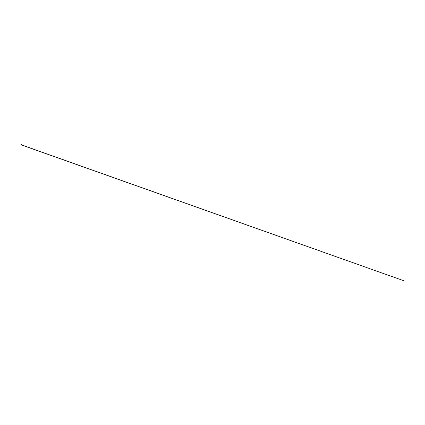 <?xml version="1.0" encoding="UTF-8"?>
<svg xmlns="http://www.w3.org/2000/svg" width="425" height="425" viewBox="0 0 425 425"><rect width="100%" height="100%" fill="white"/><g stroke="black" fill="none" stroke-linecap="round" stroke-linejoin="round"><path stroke-width="0.64" d="M21.303 145.005L21.356 144.734M21.712 144.973L403.75 280.728L21.441 144.946L21.633 144.574M21.85 144.426L21.5 144.277M21.547 144.415L21.903 144.564M21.489 144.309L21.85 144.436M21.563 144.473L21.638 145.095M21.723 144.941L21.372 145.005L21.712 145.015M21.797 144.622L21.526 144.76"/></g></svg>
